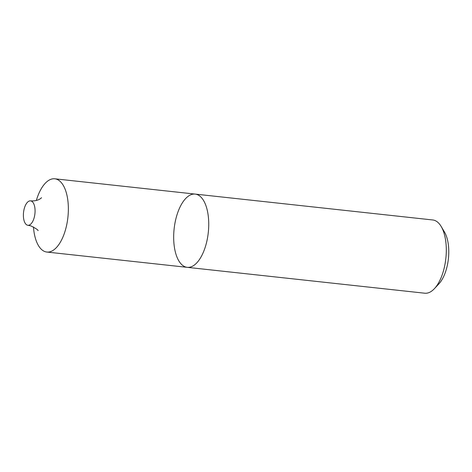 <?xml version="1.0" encoding="UTF-8"?>
<svg xmlns="http://www.w3.org/2000/svg" width="472" height="472" viewBox="0 0 472 472"><rect width="100%" height="100%" fill="white"/><g stroke="black" fill="none" stroke-linecap="round" stroke-linejoin="round"><path stroke-width="0.71" d="M441.161 226.454L444.494 232.065A30.698 14.319 96.2 0 1 438.848 283.926L434.382 288.693A36.84 17.181 -83.8 0 0 445.426 261.7A36.84 17.181 -83.8 0 0 441.161 226.454A36.84 17.181 -83.8 0 0 434.258 220.276A36.84 17.181 -83.8 0 0 432.759 219.97L195.196 194.092A36.84 17.181 -83.8 0 0 174.127 228.855A36.84 17.181 -83.8 0 0 187.213 267.335A36.84 17.181 -83.8 0 0 207.863 235.823A36.84 17.181 -83.8 0 0 195.196 194.092A36.84 17.181 -83.8 0 1 207.863 235.823A36.84 17.181 -83.8 0 1 187.213 267.335L424.776 293.212A36.84 17.181 -83.8 0 0 434.382 288.693M45.336 251.735A36.84 17.181 -83.8 0 0 66.9 223.899A36.84 17.181 -83.8 0 0 59.319 180.693A36.84 17.181 -83.8 0 0 36.338 200.458A36.84 17.181 96.2 0 1 54.817 178.799A36.84 17.181 96.2 0 1 56.316 179.112A36.84 17.181 96.2 0 1 67.484 220.53A36.84 17.181 96.2 0 1 46.834 252.048A36.84 17.181 96.2 0 1 33.459 226.92A36.84 17.181 -83.8 0 0 45.336 251.735M27.4 225.173A12.278 5.729 -83.8 0 0 27.901 225.28A12.278 5.729 -83.8 0 0 34.922 213.692A12.278 5.729 -83.8 0 0 30.556 200.865A12.278 5.729 -83.8 0 0 23.6 211.91A12.278 5.729 -83.8 0 0 27.4 225.173M37.966 230.696C38.592 230.247 36.25 228.649 30.94 225.905L27.901 225.28M30.556 200.865C34.58 201.102 37.766 200.435 40.12 198.865L41.554 197.744M46.834 252.048L187.213 267.335M54.817 178.799L195.196 194.092"/></g></svg>
